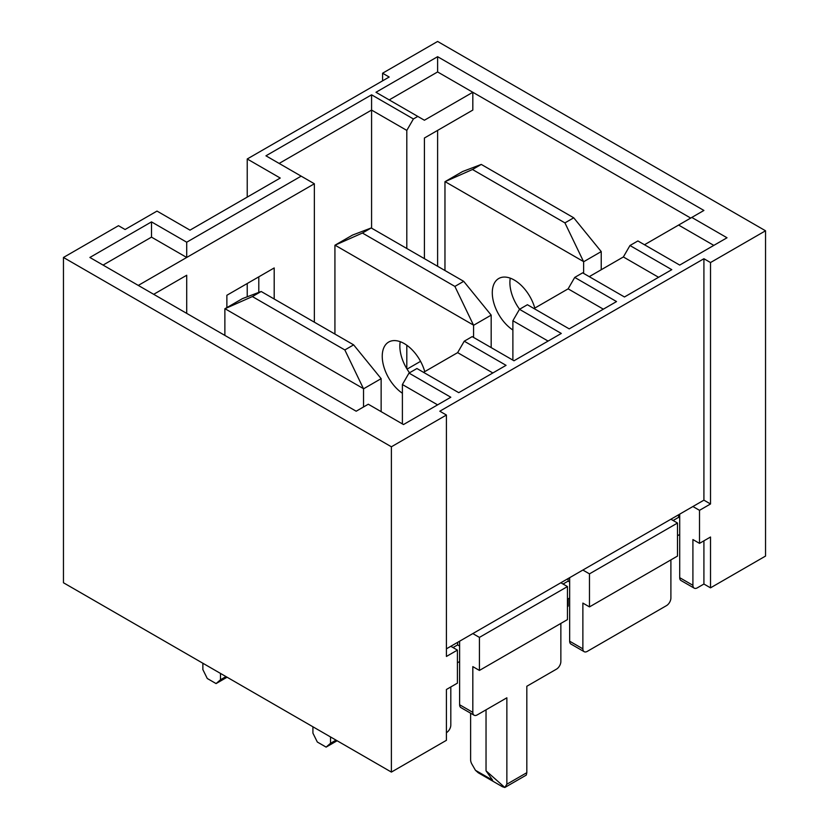 <?xml version="1.0" encoding="UTF-8"?>
<svg xmlns="http://www.w3.org/2000/svg" width="829" height="829" viewBox="0 0 829 829"><rect width="100%" height="100%" fill="white"/><g stroke="black" fill="none" stroke-linecap="round" stroke-linejoin="round"><path stroke-width="1.24" d="M258.793 276.845L258.793 292.399M226.877 307.621L226.877 295.269L274.192 267.943L274.192 299M402.397 423.92L402.397 384.532L408.998 373.091L450.81 397.236L403.495 424.552L368.283 404.22L356.18 411.215L89.874 257.467L151.5 221.882L186.712 242.213L301.155 176.142L265.943 155.811L371.579 94.817L413.402 118.961L417.806 116.423L375.983 92.278L437.608 56.693L703.914 210.452L691.811 217.436L727.023 237.768L679.707 265.083L637.884 240.949L629.967 245.519L623.367 256.959L589.253 276.648M629.967 245.519L671.78 269.663L624.465 296.979L582.642 272.834L574.725 277.414L616.538 301.559L569.222 328.875L527.41 304.73L519.482 309.31L561.295 333.445L513.98 360.77L472.167 336.626L464.24 341.196L506.053 365.34L458.738 392.666L416.925 368.522L408.998 373.091M423.526 372.335L457.639 352.636L464.24 341.196M512.882 360.128L512.882 320.74L519.482 309.31M534.011 308.543L568.124 288.844L574.725 277.414M644.496 244.752L691.811 217.436M679.707 517.949L678.609 517.317L673.107 520.498M569.658 581.999L568.124 581.108L563.057 584.03M459.618 646.04L457.639 644.889L453.017 647.563M314.357 322.191L314.357 183.769L138.288 285.414M186.712 313.372L186.712 275.249L153.697 294.316M690.712 218.068L472.82 92.278L424.407 120.236L417.806 116.423M424.407 258.658L424.407 138.018L472.82 110.07L472.82 92.278L437.608 71.947L389.195 99.905M437.608 130.402L437.608 266.275M413.402 118.961L406.801 130.402L371.579 110.07L279.145 163.437M406.801 368.677L406.801 345.227M406.801 248.493L406.801 130.402M407.07 369.123L420.552 361.34M459.618 641.211L459.618 704.743A6.228 3.596 -60 0 0 460.903 707.593L474.115 715.22A6.228 3.596 -60 0 0 477.224 714.909L506.861 697.8L506.861 784.203L504.82 787.488L502.457 786.742L478.25 772.773L475.452 770.296L471.908 764.151A6.228 3.596 -120 0 1 470.623 759.82L470.623 713.199M486.032 709.821L486.032 770.815L492.633 780.213L475.452 770.296M560.86 623.418L560.86 661.542A6.228 3.596 -60 0 1 556.456 669.158L526.819 686.267L526.819 772.68L506.861 784.203M703.914 540.829L703.914 584.03L697.313 587.844A6.228 3.596 -60 0 1 694.205 588.144L680.992 580.528A6.228 3.596 -60 0 1 679.707 577.678L692.909 585.295L692.909 539.555L699.51 543.368L699.51 510.332L692.909 506.519L446.416 648.827M679.707 514.135L679.707 577.678M678.609 517.317L678.609 514.778M670.899 559.886L670.899 598.01A6.228 3.596 -60 0 1 666.495 605.626L587.274 651.376A6.228 3.596 -60 0 1 584.155 651.677L570.953 644.06A6.228 3.596 -60 0 1 569.658 641.211L582.87 648.827L582.87 603.087L589.471 606.901L589.471 573.865L677.5 523.037L677.5 556.072L589.471 606.901M569.658 577.678L569.658 641.211M568.124 581.108L568.124 578.559M548.093 341.071L512.882 320.74M457.639 644.889L457.639 642.351M437.608 404.863L402.397 384.532M382.583 80.838L382.583 73.221L389.195 77.024L247.229 158.981L280.243 178.048L190.007 230.141L157.002 211.084L125.086 229.509L118.485 225.695L63.46 257.467L63.46 582.756L391.392 772.089L391.392 446.79L63.46 257.467M391.392 446.79L446.416 415.028L439.805 411.215L703.914 258.731L710.515 262.544L765.54 230.783L437.608 41.45L382.583 73.221M450.81 646.288L457.421 650.102L446.416 656.454L446.416 415.028M703.914 258.731L703.914 500.167L692.909 506.519M710.515 262.544L710.515 503.98L699.51 510.332M703.914 500.167L710.515 503.98M699.51 543.368L710.515 537.016L710.515 587.844L765.54 556.072L765.54 230.783M703.914 584.03L710.515 587.844M247.229 296.792L247.229 283.508M247.229 197.105L247.229 158.981M391.392 772.089L446.416 740.318L446.416 689.49L457.421 683.137L457.421 650.102M569.658 598.01L567.461 599.274M450.81 686.951L450.81 725.074A6.228 3.596 -60 0 1 446.416 732.691M479.421 670.433L479.421 637.397L567.461 586.569L567.461 619.605L479.421 670.433L472.82 666.62L472.82 712.37A6.228 3.596 -60 0 0 474.115 715.22M472.82 633.584L479.421 637.397M560.86 582.756L567.461 586.569M582.87 570.051L589.471 573.865M670.899 519.223L677.5 523.037M584.155 651.677A6.228 3.596 -60 0 1 582.87 648.827M694.205 588.144A6.228 3.596 -60 0 1 692.909 585.295M679.707 534.477L677.5 535.741M459.618 661.542L457.421 662.806M371.579 228.162L371.579 94.817M492.851 372.967L457.639 352.636M603.336 309.176L568.124 288.844M658.578 277.29L623.367 256.959M713.821 245.394L678.609 225.063M526.819 772.68L526.28 775.094L504.82 787.488L486.032 770.815M103.076 265.083L151.5 237.135L186.712 257.467L186.712 242.213M301.155 176.142L314.357 183.769M151.5 221.882L151.5 237.135M437.608 56.693L437.608 71.947M444.966 270.523L444.966 181.706L472.468 169.499L564.932 222.887L583.626 261.757L583.626 273.404M564.932 222.887L573.73 217.799L481.266 164.422L462.572 171.541L444.966 181.706M481.266 164.422L472.468 169.499M573.73 217.799L601.232 251.591L583.626 261.757M601.232 251.591L601.232 269.736M568.217 598.839L568.217 606.072L567.461 606.507M568.217 606.072L567.461 606.724M510.27 278.161A31.129 17.969 -120 0 0 519.576 309.248M534.798 308.087A31.129 17.969 -120 0 0 498.737 278.513A31.129 17.969 -120 0 0 493.701 302.544A31.129 17.969 -120 0 0 512.882 330.015M583.502 261.56L445.09 181.655M224.877 335.413L224.877 308.771L252.379 296.564L344.843 349.952L363.537 388.822L363.537 406.966M344.843 349.952L353.641 344.864L261.176 291.487L242.482 298.606L224.877 308.771M261.176 291.487L252.379 296.564M353.641 344.864L381.143 378.656L363.537 388.822M381.143 378.656L381.143 411.65M330.522 736.94L330.522 743.302L326.118 747.116L317.32 742.028L312.916 733.137L312.916 726.784M336.025 740.121L330.522 743.302M337.123 740.753L326.118 747.116M220.483 673.407L220.483 679.77L216.079 683.583L207.271 678.495L202.867 669.604L202.867 663.241M225.985 676.588L220.483 679.77M227.084 677.22L216.079 683.583M363.413 388.625L225.001 308.72M491.182 347.61L491.182 315.124L463.691 281.332L371.226 227.954L352.532 235.073L334.926 245.239L334.926 334.056M473.577 337.444L473.577 325.289L491.182 315.124M473.577 325.289L454.883 286.419L463.691 281.332M454.883 286.419L362.418 233.032L371.226 227.954M362.418 233.032L334.926 245.239M402.397 393.257A31.129 17.969 60 0 1 382.242 356.294A31.129 17.969 60 0 1 388.687 342.045A31.129 17.969 60 0 1 424.759 371.62M409.536 372.781A31.129 17.969 60 0 1 399.847 346.128A31.129 17.969 60 0 1 400.22 341.693M473.452 325.092L335.051 245.187M459.618 704.743L472.82 712.37"/></g></svg>
